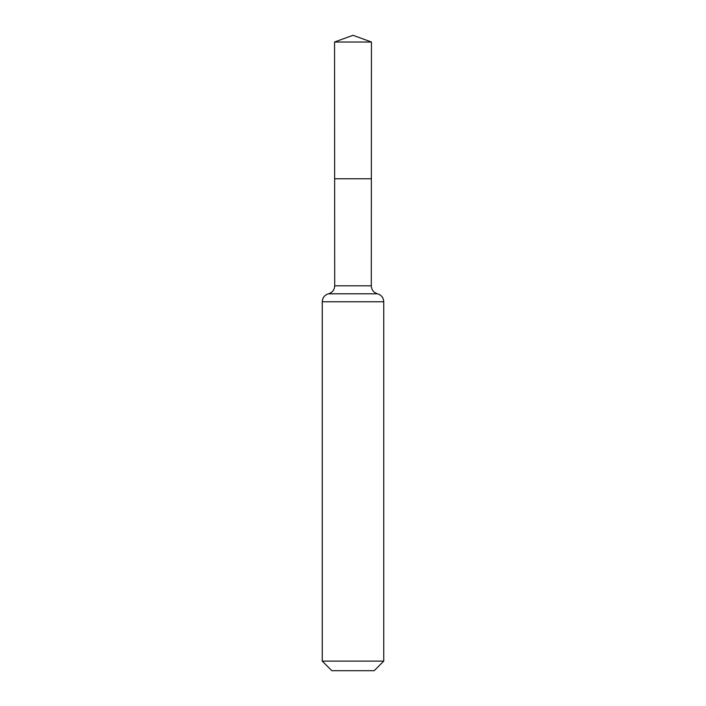 <?xml version="1.0" encoding="UTF-8"?>
<svg xmlns="http://www.w3.org/2000/svg" width="706" height="706" viewBox="0 0 706 706"><rect width="100%" height="100%" fill="white"/><g stroke="black" fill="none" stroke-linecap="round" stroke-linejoin="round"><path stroke-width="1.06" d="M383.746 661.116L374.162 670.7L331.838 670.7L322.254 661.116L383.746 661.116L383.746 301.762C383.49 297.703 381.434 295.055 377.569 293.811L377.472 293.784C373.606 292.54 371.541 289.892 371.294 285.833L334.706 285.833L334.635 178.777L371.365 178.777L334.635 178.777L334.556 42.016L353 35.3L371.444 42.016L334.556 42.016L353 35.3M322.254 661.116L322.254 301.762C322.51 297.703 324.566 295.055 328.431 293.811L377.569 293.811M371.294 285.833L371.444 42.016M377.472 293.784L328.528 293.784C332.394 292.54 334.459 289.892 334.706 285.833M383.746 301.762L322.254 301.762"/></g></svg>
